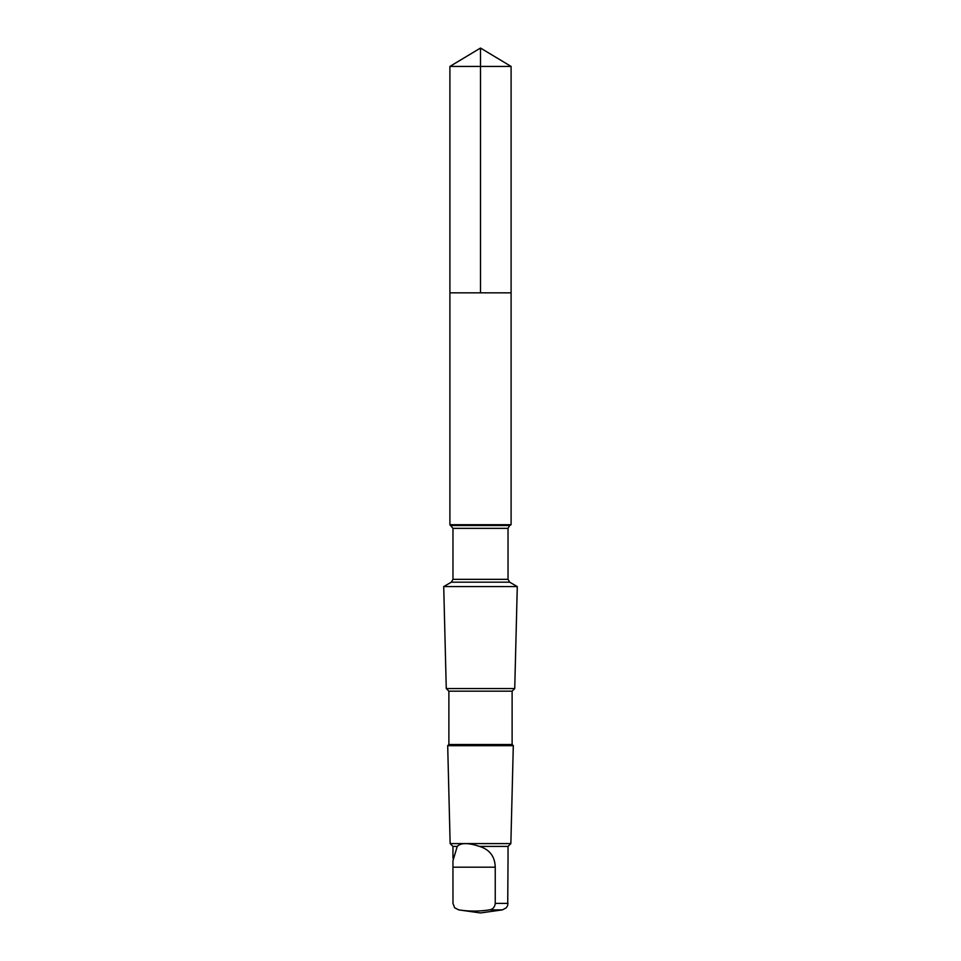 <?xml version="1.0" encoding="UTF-8"?>
<svg xmlns="http://www.w3.org/2000/svg" width="961" height="961" viewBox="0 0 961 961"><rect width="100%" height="100%" fill="white"/><g stroke="black" fill="none" stroke-linecap="round" stroke-linejoin="round"><path stroke-width="1.44" d="M449.904 292.829L511.096 292.829L511.096 66.429L449.904 66.429L449.904 292.829L511.096 292.829L511.096 524.706L449.904 524.706L449.904 292.829M457.244 846.413L452.943 860.828L452.979 903.4L454.661 907.797L458.709 909.875C468.944 911.496 479.215 911.496 489.509 909.875C492.885 909.358 494.783 907.208 495.239 903.4L495.239 867.182C494.951 856.515 489.702 849.596 479.527 846.413C468.211 842.677 460.787 842.677 457.244 846.413L452.967 846.413L450.144 843.59L447.694 745.676L513.306 745.676L512.117 744.499L448.883 744.499L448.883 691.175L446.264 688.569L443.718 586.57L517.282 586.57L509.666 582.186L451.334 582.186L452.967 579.351L452.967 528.358L449.904 524.706M512.117 744.499L512.117 691.175L514.736 688.569L446.264 688.569M512.117 691.175L448.883 691.175M508.033 860.828L508.033 846.413L510.856 843.59L450.144 843.59M508.033 846.413L479.527 846.413M508.033 858.269L507.72 905.37L506.339 907.797L502.423 909.875L489.509 909.875M449.904 66.429L480.5 48.05L480.5 292.829M458.709 909.875L454.661 907.797M509.666 582.186L508.033 579.351L508.033 528.358L509.666 525.535L451.334 525.535M508.033 528.358L452.967 528.358M508.033 579.351L452.967 579.351M508.021 903.4L495.239 903.4M495.239 867.182L452.979 867.182M480.5 48.05L511.096 66.429M452.967 858.269L452.967 846.413M509.666 525.535L511.096 524.706M451.334 582.186L443.718 586.57M514.736 688.569L517.282 586.57M448.883 744.499L447.694 745.676M510.856 843.59L513.306 745.676M458.577 909.875L480.5 912.95L502.423 909.875"/></g></svg>
